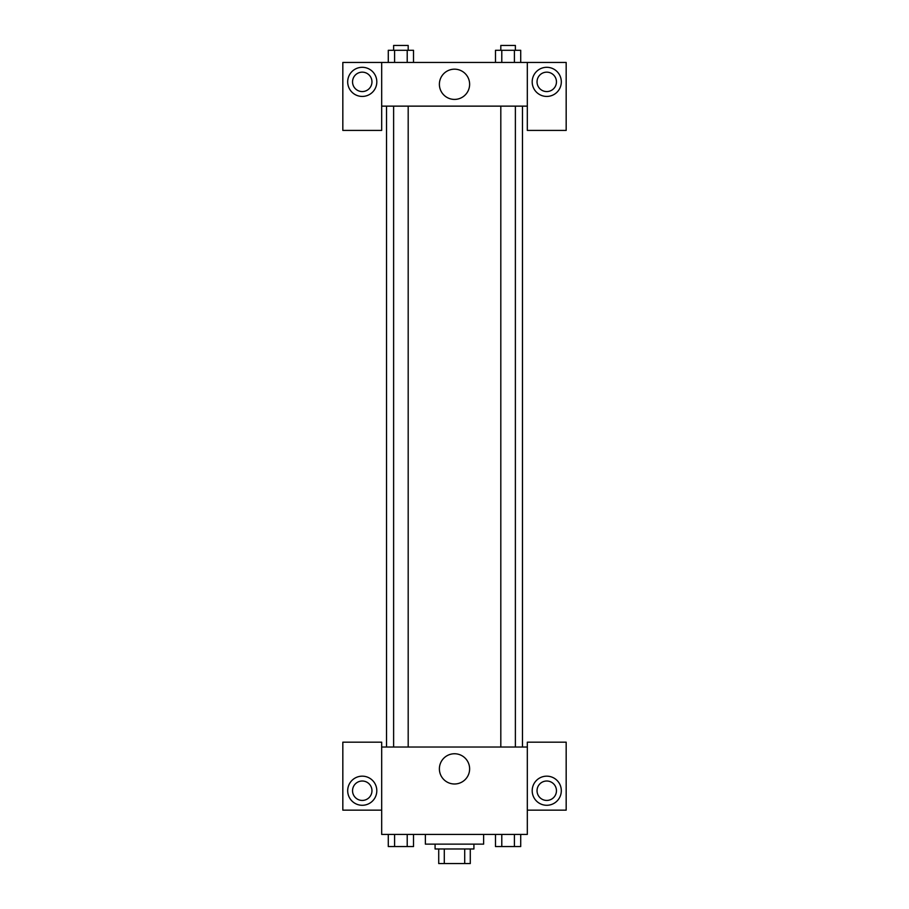 <?xml version="1.0" encoding="UTF-8"?>
<svg xmlns="http://www.w3.org/2000/svg" width="909" height="909" viewBox="0 0 909 909"><rect width="100%" height="100%" fill="white"/><g stroke="black" fill="none" stroke-linecap="round" stroke-linejoin="round"><path stroke-width="1.36" d="M464.715 848.983L464.715 863.55L438.717 863.55L438.717 848.983M464.715 863.55L470.283 863.55L470.283 848.983L470.283 863.55M473.919 844.131L473.919 848.983L435.081 848.983L435.081 844.131M444.285 848.983L444.285 863.55M425.367 834.417L425.367 844.131L483.633 844.131L483.633 834.417M527.322 810.146L566.171 810.146L566.171 742.176L527.322 742.176L527.322 834.417L381.678 834.417L381.678 742.176L342.829 742.176L342.829 810.146L381.678 810.146M362.248 805.283A14.567 14.567 0 0 1 349.635 783.444A14.567 14.567 0 0 1 374.86 783.444A14.567 14.567 0 0 1 362.248 805.283M352.544 790.728A9.715 9.715 0 0 1 362.248 781.013A9.715 9.715 0 0 1 371.963 790.728A9.715 9.715 0 0 1 362.248 800.431A9.715 9.715 0 0 1 352.544 790.728M439.388 768.878A15.112 15.112 0 0 1 462.056 755.777A15.112 15.112 0 0 1 462.056 781.967A15.112 15.112 0 0 1 439.388 768.878M527.322 747.028L381.678 747.028M546.752 805.283A14.567 14.567 0 0 1 534.14 783.444A14.567 14.567 0 0 1 559.365 783.444A14.567 14.567 0 0 1 546.752 805.283M537.037 790.728A9.715 9.715 0 0 1 546.752 781.013A9.715 9.715 0 0 1 556.456 790.728A9.715 9.715 0 0 1 546.752 800.431A9.715 9.715 0 0 1 537.037 790.728M522.47 106.137L522.47 747.028M515.38 747.028L515.38 106.137M408.186 106.137L408.186 747.028M527.322 106.137L527.322 130.419L566.171 130.419L566.171 62.448L527.322 62.448L527.322 106.137L381.678 106.137L381.678 130.419L342.829 130.419L342.829 62.448L381.678 62.448L381.678 106.137M371.963 81.867A9.715 9.715 0 0 1 362.248 91.57A9.715 9.715 0 0 1 352.544 81.867A9.715 9.715 0 0 1 362.248 72.152A9.715 9.715 0 0 1 371.963 81.867M362.248 96.434A14.567 14.567 0 0 1 349.635 74.583A14.567 14.567 0 0 1 374.86 74.583A14.567 14.567 0 0 1 362.248 96.434M556.456 81.867A9.715 9.715 0 0 1 541.889 90.275A9.715 9.715 0 0 1 541.889 73.459A9.715 9.715 0 0 1 556.456 81.867M546.752 96.434A14.567 14.567 0 0 1 534.14 74.583A14.567 14.567 0 0 1 559.365 74.583A14.567 14.567 0 0 1 546.752 96.434M527.322 62.448L381.678 62.448M439.388 84.287A15.112 15.112 0 0 1 462.056 71.197A15.112 15.112 0 0 1 462.056 97.388A15.112 15.112 0 0 1 439.388 84.287M520.721 62.448L520.721 50.302L495.485 50.302L495.485 62.448M514.403 50.302L514.403 62.448M501.791 50.302L501.791 62.448M500.814 50.302L500.814 45.45L515.38 45.45L515.38 50.302M413.515 62.448L413.515 50.302L388.279 50.302L388.279 62.448M407.209 50.302L407.209 62.448M394.597 50.302L394.597 62.448M393.62 50.302L393.62 45.45L408.186 45.45L408.186 50.302M520.721 834.417L520.721 846.552L495.485 846.552L495.485 834.417M514.403 834.417L514.403 846.552M501.791 834.417L501.791 846.552M515.38 846.552L500.814 846.552M413.515 834.417L413.515 846.552L388.279 846.552L388.279 834.417M407.209 834.417L407.209 846.552M394.597 834.417L394.597 846.552M408.186 846.552L393.62 846.552M386.53 106.137L386.53 747.028M500.814 747.028L500.814 106.137M393.62 106.137L393.62 747.028"/></g></svg>
